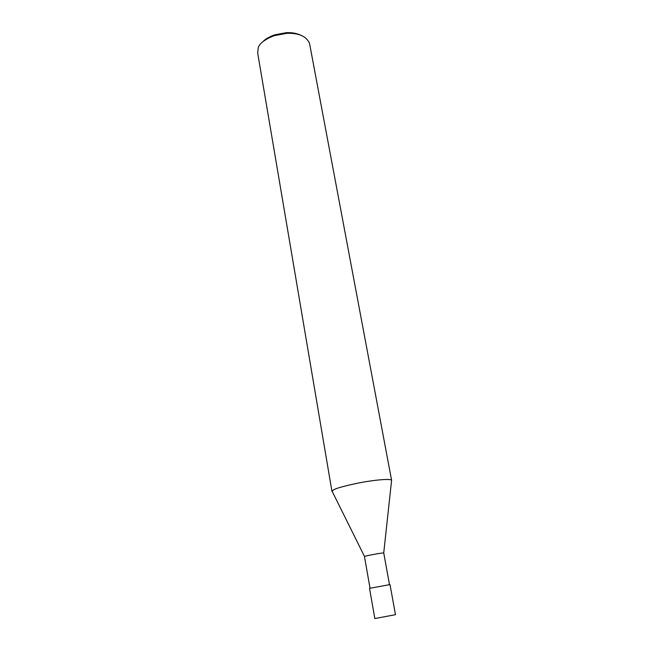 <?xml version="1.0" encoding="UTF-8"?>
<svg xmlns="http://www.w3.org/2000/svg" width="653" height="653" viewBox="0 0 653 653"><rect width="100%" height="100%" fill="white"/><g stroke="black" fill="none" stroke-linecap="round" stroke-linejoin="round"><path stroke-width="0.98" d="M370.161 588.239L369.541 588.402L374.83 618.554L395.481 614.685L390.004 584.574L370.161 588.239M383.744 553.001L383.744 552.977C381.621 552.732 364.978 556.038 365.043 556.307L364.472 556.585L370.039 588.263M383.727 552.969L391.596 480.306C390.665 478.306 372.585 480.192 358.554 483C344.376 485.987 335.993 488.297 333.397 489.946L331.961 491.464M391.596 480.306L309.514 43.327C306.396 36.274 298.829 32.936 286.814 33.319L274.023 35.719C264.84 39.409 259.584 43.392 258.245 47.669L257.682 53.032L331.928 491.268M300.911 35.254C296.609 33.27 291.711 32.413 286.202 32.691L274.505 34.878C269.093 36.862 265.208 39.147 262.857 41.743M389.49 584.631L383.744 552.977M364.521 556.511L332.41 491.84M286.814 33.319L286.202 32.691M274.023 35.719L274.505 34.878"/></g></svg>
